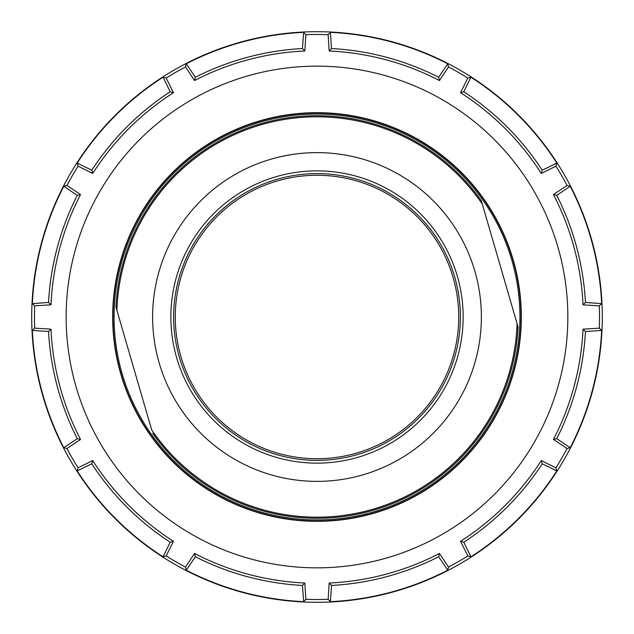 <?xml version="1.0" encoding="UTF-8"?>
<svg xmlns="http://www.w3.org/2000/svg" width="634" height="634" viewBox="0 0 634 634"><rect width="100%" height="100%" fill="white"/><g stroke="black" fill="none" stroke-linecap="round" stroke-linejoin="round"><path stroke-width="0.95" d="M112.67 317A204.33 204.33 0 0 0 317 521.33A204.33 204.33 0 0 0 521.33 317A204.33 204.33 0 0 0 317 112.67A204.33 204.33 0 0 0 112.67 317M66.15 317A250.85 250.85 0 0 1 317 66.15A250.85 250.85 0 0 1 442.421 534.24A250.85 250.85 0 0 1 66.15 317M34.696 328.15L50.982 329.165L48.541 331.527L32.35 330.385L34.696 328.15A282.526 282.526 0 0 1 34.696 305.85L50.982 304.835A266.296 266.296 0 0 1 80.542 194.527L66.942 185.5A282.526 282.526 0 0 1 78.085 166.187L92.707 173.454A266.296 266.296 0 0 1 173.454 92.707L166.187 78.085A282.526 282.526 0 0 1 185.5 66.942L194.527 80.542A266.296 266.296 0 0 1 304.835 50.982L305.85 34.696A282.526 282.526 0 0 1 328.15 34.696L329.165 50.982A266.296 266.296 0 0 1 439.473 80.542L448.5 66.942A282.526 282.526 0 0 1 467.813 78.085L460.546 92.707A266.296 266.296 0 0 1 541.293 173.454L555.915 166.187A282.526 282.526 0 0 1 567.058 185.5L553.458 194.527A266.296 266.296 0 0 1 583.018 304.835L599.304 305.85A282.526 282.526 0 0 1 599.304 328.15L583.018 329.165L585.459 331.527L601.65 330.385L599.304 328.15M80.542 194.527L77.245 195.351L63.796 186.269A284.959 284.959 0 0 0 32.35 303.615L34.696 305.85M63.796 186.269L66.942 185.5M173.454 92.707L170.197 91.771L163.081 77.182A284.959 284.959 0 0 0 77.182 163.081L78.085 166.187M163.081 77.182L166.187 78.085M304.835 50.982L302.473 48.541L303.615 32.35A284.959 284.959 0 0 0 186.269 63.796L185.5 66.942M303.615 32.35L305.85 34.696M439.473 80.542L438.649 77.245L447.731 63.796A284.959 284.959 0 0 0 330.385 32.35L328.15 34.696M447.731 63.796L448.5 66.942M541.293 173.454L542.229 170.197L556.818 163.081A284.959 284.959 0 0 0 470.919 77.182L467.813 78.085M556.818 163.081L555.915 166.187M583.018 304.835L585.459 302.473L601.65 303.615A284.959 284.959 0 0 0 570.204 186.269L567.058 185.5M601.65 303.615L599.304 305.85M31.7 317A285.3 285.3 0 0 1 317 31.7A285.3 285.3 0 0 1 602.3 317A285.3 285.3 0 0 1 317 602.3A285.3 285.3 0 0 1 31.7 317M570.204 447.731L567.058 448.5L553.458 439.473L556.755 438.649L570.204 447.731A284.959 284.959 0 0 0 601.65 330.385M567.058 448.5A282.526 282.526 0 0 1 555.915 467.813L541.293 460.546L542.229 463.803L556.818 470.919L555.915 467.813M470.919 556.818L467.813 555.915L460.546 541.293L463.803 542.229L470.919 556.818A284.959 284.959 0 0 0 556.818 470.919M467.813 555.915A282.526 282.526 0 0 1 448.5 567.058L439.473 553.458L438.649 556.755L447.731 570.204L448.5 567.058M439.473 553.458A266.296 266.296 0 0 1 329.165 583.018L331.527 585.459L330.385 601.65A284.959 284.959 0 0 0 447.731 570.204M330.385 601.65L328.15 599.304A282.526 282.526 0 0 1 305.85 599.304L304.835 583.018L302.473 585.459L303.615 601.65L305.85 599.304M186.269 570.204L185.5 567.058L194.527 553.458L195.351 556.755L186.269 570.204A284.959 284.959 0 0 0 303.615 601.65M185.5 567.058A282.526 282.526 0 0 1 166.187 555.915L173.454 541.293L170.197 542.229L163.081 556.818L166.187 555.915M77.182 470.919L78.085 467.813L92.707 460.546L91.771 463.803L77.182 470.919A284.959 284.959 0 0 0 163.081 556.818M78.085 467.813A282.526 282.526 0 0 1 66.942 448.5L80.542 439.473L77.245 438.649L63.796 447.731L66.942 448.5M32.35 330.385A284.959 284.959 0 0 0 63.796 447.731M330.385 32.35L331.527 48.541L329.165 50.982M470.919 77.182L463.803 91.771L460.546 92.707M570.204 186.269L556.755 195.351L553.458 194.527M32.35 303.615L48.541 302.473L50.982 304.835M77.182 163.081L91.771 170.197L92.707 173.454M186.269 63.796L195.351 77.245L194.527 80.542M331.527 585.459A268.848 268.848 0 0 0 438.649 556.755M463.803 542.229A268.848 268.848 0 0 0 542.229 463.803M556.755 438.649A268.848 268.848 0 0 0 585.459 331.527M585.459 302.473A268.848 268.848 0 0 0 556.755 195.351M542.229 170.197A268.848 268.848 0 0 0 463.803 91.771M438.649 77.245A268.848 268.848 0 0 0 331.527 48.541M302.473 48.541A268.848 268.848 0 0 0 195.351 77.245M170.197 91.771A268.848 268.848 0 0 0 91.771 170.197M77.245 195.351A268.848 268.848 0 0 0 48.541 302.473M48.541 331.527A268.848 268.848 0 0 0 77.245 438.649M195.351 556.755A268.848 268.848 0 0 0 302.473 585.459M460.546 541.293A266.296 266.296 0 0 0 541.293 460.546M553.458 439.473A266.296 266.296 0 0 0 583.018 329.165M50.982 329.165A266.296 266.296 0 0 0 80.542 439.473M194.527 553.458A266.296 266.296 0 0 0 304.835 583.018M92.707 460.546A266.296 266.296 0 0 0 173.454 541.293M91.771 463.803A268.848 268.848 0 0 0 170.197 542.229M329.165 583.018L328.15 599.304M260.788 123.717A201.295 201.295 0 0 0 115.951 307.03L116.918 310.351A200.193 200.193 0 0 1 482.308 204.085L481.341 200.764A201.295 201.295 0 0 0 115.951 307.03L151.692 429.915A200.193 200.193 0 0 0 517.082 323.649L481.341 200.764M373.212 510.283A201.295 201.295 0 0 1 152.659 433.236A201.295 201.295 0 0 0 518.049 326.97L517.082 323.649L518.049 326.97M373.981 512.938A204.053 204.053 0 0 0 512.938 260.019A204.053 204.053 0 0 0 260.019 121.062A204.053 204.053 0 0 0 154.894 440.931A204.053 204.053 0 0 0 373.981 512.938A204.053 204.053 0 0 1 154.894 440.931A204.053 204.053 0 0 1 260.019 121.062M276.963 179.319A143.387 143.387 0 0 1 454.681 276.963A143.387 143.387 0 0 1 357.037 454.681A143.387 143.387 0 0 1 179.319 357.037A143.387 143.387 0 0 1 276.963 179.319M276.186 176.672A146.145 146.145 0 0 0 176.672 357.814A146.145 146.145 0 0 0 357.814 457.328A146.145 146.145 0 0 0 457.328 276.186A146.145 146.145 0 0 0 276.186 176.672M271.098 159.158A164.38 164.38 0 0 1 474.842 271.098A164.38 164.38 0 0 1 362.902 474.842A164.38 164.38 0 0 1 159.158 362.902A164.38 164.38 0 0 1 271.098 159.158M180.024 353.407A141.731 141.731 0 0 1 280.593 180.024A141.731 141.731 0 0 1 453.976 280.593A141.731 141.731 0 0 1 353.407 453.976A141.731 141.731 0 0 1 180.024 353.407M260.328 122.124A202.951 202.951 0 0 1 511.876 260.328A202.951 202.951 0 0 1 155.774 440.258A202.951 202.951 0 0 1 260.328 122.124"/></g></svg>
